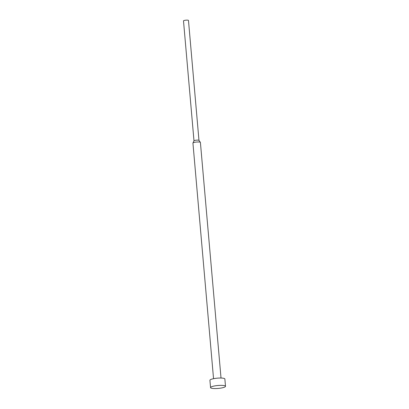 <?xml version="1.0" encoding="UTF-8"?>
<svg xmlns="http://www.w3.org/2000/svg" width="409" height="409" viewBox="0 0 409 409"><rect width="100%" height="100%" fill="white"/><g stroke="black" fill="none" stroke-linecap="round" stroke-linejoin="round"><path stroke-width="0.61" d="M225.502 386.306L224.863 378.979A7.5 1.467 175 0 0 219.382 378.044A7.5 1.467 175 0 0 211.049 379.388A7.5 1.467 175 0 0 209.919 380.288L210.563 387.614A7.5 1.467 175 0 0 216.039 388.55A7.5 1.467 175 0 0 224.377 387.205A7.5 1.467 175 0 0 225.502 386.306A7.5 1.467 175 0 0 220.027 385.37A7.5 1.467 175 0 0 211.693 386.715A7.5 1.467 175 0 0 210.563 387.614M221.018 378.039L200.405 142.439A3.747 0.736 175 0 0 200.374 142.358A3.747 0.736 175 0 0 197.455 141.979A3.747 0.736 175 0 0 193.498 142.644A3.747 0.736 175 0 0 192.951 143.007A3.747 0.736 175 0 0 192.936 143.094L213.544 378.693M198.973 140.435A2.5 0.491 175 0 0 198.953 140.379A2.5 0.491 175 0 0 197.01 140.129A2.5 0.491 175 0 0 194.372 140.568A2.5 0.491 175 0 0 194.004 140.808A2.5 0.491 175 0 0 193.994 140.87M198.973 140.405L188.477 20.45A2.5 0.491 175 0 0 186.652 20.138A2.5 0.491 175 0 0 183.871 20.588A2.5 0.491 175 0 0 183.498 20.885L193.989 140.839M194.004 140.808L192.951 143.007M198.953 140.379L200.374 142.358"/></g></svg>
